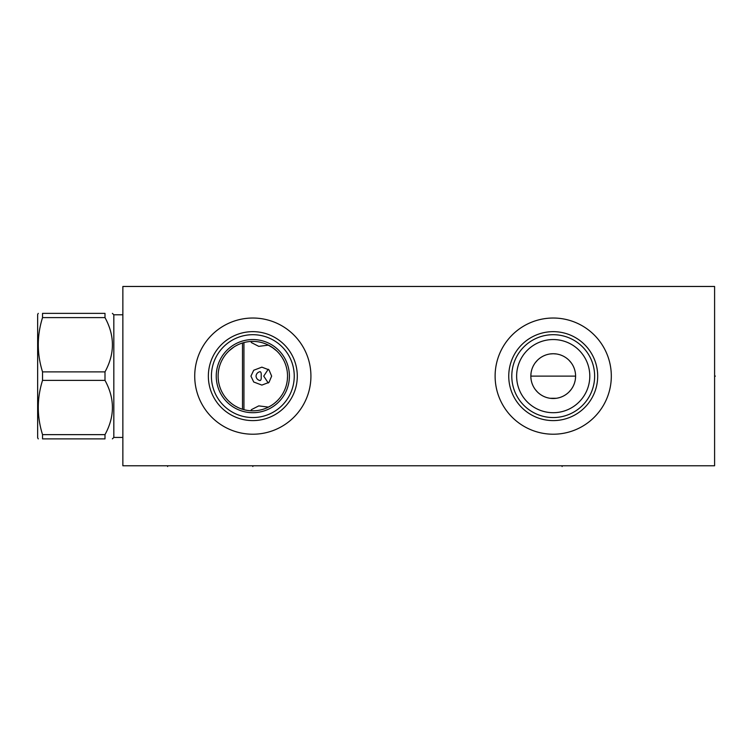<?xml version="1.0" encoding="UTF-8"?>
<svg xmlns="http://www.w3.org/2000/svg" width="753" height="753" viewBox="0 0 753 753"><rect width="100%" height="100%" fill="white"/><g stroke="black" fill="none" stroke-linecap="round" stroke-linejoin="round"><path stroke-width="1.13" d="M122.861 286.469L122.861 465.778L714.597 465.778L714.597 286.469L122.861 286.469M553.21 434.217A58.094 58.094 0 0 1 495.116 376.124A58.094 58.094 0 0 1 553.21 318.03A58.094 58.094 0 0 1 611.314 376.124A58.094 58.094 0 0 1 553.21 434.217M252.829 434.217A58.094 58.094 0 0 1 194.726 376.124A58.094 58.094 0 0 1 252.829 318.03A58.094 58.094 0 0 1 310.923 376.124A58.094 58.094 0 0 1 252.829 434.217M530.893 377.677L531.053 379.239M531.326 380.783L531.703 382.308M532.202 383.814L532.804 385.291M533.51 386.731L534.329 388.134M535.251 389.48L537.397 391.955M538.602 393.075L539.882 394.101M541.228 395.024L542.631 395.843M544.071 396.549L545.548 397.151M547.055 397.64L548.579 398.017M550.123 398.29L556.307 398.29M557.841 398.017L559.375 397.64M560.872 397.151L562.359 396.549M563.799 395.843L565.202 395.024M566.548 394.101L567.828 393.075M569.033 391.955L571.169 389.48M572.101 388.134L572.92 386.731M573.626 385.291L574.228 383.814M574.718 382.308L575.104 380.783M575.377 379.239L575.593 376.124L530.978 376.124M556.307 353.957L553.21 353.741A22.383 22.383 0 0 1 575.593 376.124A22.383 22.383 0 0 1 553.21 398.506A22.383 22.383 0 0 1 530.837 376.124A22.383 22.383 0 0 1 553.21 353.741L550.123 353.957M548.579 354.23L547.055 354.607M545.548 355.096L544.071 355.698M542.631 356.404L541.228 357.223M539.882 358.146L538.602 359.172M537.397 360.292L535.251 362.767M534.329 364.113L533.51 365.506M532.804 366.956L532.202 368.433M531.703 369.939L531.326 371.464M531.053 373.008L530.837 376.124M575.537 374.561L575.377 373.008M575.104 371.464L574.718 369.939M574.228 368.433L573.626 366.956M572.92 365.506L572.101 364.113M571.169 362.767L569.033 360.292M567.828 359.172L566.548 358.146M565.202 357.223L563.799 356.404M562.359 355.698L560.872 355.096M559.375 354.607L557.841 354.23M287.495 374.326L287.542 376.076M286.78 368.904L286.347 367.097L286.78 368.904M285.811 365.29L285.434 364.217L285.811 365.29M283.514 359.887L282.497 358.099L283.514 359.887M281.349 356.329L280.511 355.171L281.349 356.329M280.05 354.588L278.619 352.884L280.05 354.588M277.038 351.246L275.316 349.674L277.038 351.246M273.452 348.197L267.259 344.545L273.452 348.197M265.263 343.707L263.371 343.048L265.263 343.707M261.62 342.54L260.001 342.154L261.62 342.54M250.994 341.457L254.665 341.457M258.354 341.853L259.145 341.984M261.395 342.483L262.138 342.681M264.058 343.274L266.007 344.008M267.964 344.883L269.913 345.909M271.842 347.086L276.765 350.983M277.236 351.435L278.817 353.11M280.267 354.861L281.584 356.677M282.761 358.541L283.806 360.442M284.7 362.372L285.02 363.134M285.472 364.311L286.112 366.269M286.629 368.236L287.034 370.203M287.317 372.17L287.486 374.147M286.112 385.997L285.481 387.917M284.926 389.339L284.7 389.875M283.806 391.795L282.836 393.574M281.584 395.57L280.267 397.386M278.723 399.25L277.236 400.812M275.353 402.544L273.395 404.088M269.583 406.526L268.774 406.959M266.007 408.239L264.369 408.86M262.138 409.566L261.573 409.717M259.145 410.263L258.354 410.394M256.5 410.639L255.681 410.724M254.655 410.79L250.994 410.79M252.829 341.41A34.713 34.713 0 0 1 287.542 376.124A34.713 34.713 0 0 1 252.829 410.837A34.713 34.713 0 0 1 218.116 376.124A34.713 34.713 0 0 1 252.829 341.41M255.775 410.714L254.938 410.771M253.752 410.827L249.516 410.677M260.011 410.084L261.62 409.707M263.381 409.199L265.263 408.531M267.259 407.693L271.381 405.462M271.438 405.425L273.452 404.05M275.325 402.563L277.048 401.001M278.619 399.354L280.06 397.659M280.577 396.982L281.349 395.909M282.497 394.148L283.514 392.36M284.399 390.562L285.161 388.764M285.509 387.823L285.811 386.957M286.347 385.15L286.78 383.333M287.025 382.1L287.175 381.14M287.354 379.728L287.542 376.124M287.505 377.799L287.448 378.721M286.893 382.825L286.705 383.701M249.619 410.686L249.149 410.639M247.295 410.394L246.504 410.263M244.254 409.764L243.52 409.566M241.591 408.973L239.746 408.277M237.609 407.326L235.802 406.375M233.496 404.963L231.529 403.533M231.623 403.608L228.818 401.198M227.811 400.191L226.841 399.137M225.382 397.386L224.065 395.57M222.888 393.697L221.853 391.795M220.949 389.875L220.573 388.962M220.177 387.927L219.537 385.978M219.019 384.011L218.624 382.044M218.342 380.077L218.172 378.1M218.172 374.147L218.342 372.17M218.624 370.203L219.019 368.236M219.537 366.269L220.177 364.311M220.62 363.153L220.949 362.372M221.853 360.442L222.888 358.541M224.065 356.677L225.382 354.861M226.841 353.11L228.423 351.435M228.874 350.992L233.806 347.086M235.736 345.909L237.694 344.883M239.652 344.008L241.591 343.274M243.52 342.681L244.264 342.483M246.504 341.984L247.295 341.853M249.149 341.608L249.968 341.523M246.203 410.197L244.537 409.839M242.88 409.387L241.6 408.973M241.233 408.841L239.576 408.211M237.939 407.486L235.171 406.018M234.701 405.735L233.138 404.709M225.495 397.528L224.733 396.511L225.495 397.528M230.917 403.053L231.491 403.504M252.829 412.7A36.577 36.577 0 0 0 289.406 376.124A36.577 36.577 0 0 0 252.829 339.547A36.577 36.577 0 0 0 216.243 376.124A36.577 36.577 0 0 0 252.829 412.7M252.829 417.548A41.424 41.424 0 0 1 211.405 376.124A41.424 41.424 0 0 1 252.829 334.699A41.424 41.424 0 0 1 294.244 376.124A41.424 41.424 0 0 1 252.829 417.548M252.829 420.598A44.474 44.474 0 0 0 297.294 376.124A44.474 44.474 0 0 0 252.829 331.649A44.474 44.474 0 0 0 208.355 376.124A44.474 44.474 0 0 0 252.829 420.598M553.21 412.7A36.577 36.577 0 0 1 516.633 376.124A36.577 36.577 0 0 1 553.21 339.547A36.577 36.577 0 0 1 589.797 376.124A36.577 36.577 0 0 1 553.21 412.7M553.21 417.548A41.424 41.424 0 0 0 594.635 376.124A41.424 41.424 0 0 0 553.21 334.699A41.424 41.424 0 0 0 511.795 376.124A41.424 41.424 0 0 0 553.21 417.548M553.21 420.598A44.474 44.474 0 0 1 508.746 376.124A44.474 44.474 0 0 1 553.21 331.649A44.474 44.474 0 0 1 597.684 376.124A44.474 44.474 0 0 1 553.21 420.598M122.861 437.446L113.825 437.446L113.825 314.801L112.385 313.361M104.996 434.641L42.535 434.641L42.535 438.886C36.869 438.886 36.869 438.886 42.535 438.886C36.869 438.886 36.869 438.886 42.535 438.886L104.996 438.886C114.889 438.886 114.889 438.886 104.996 438.886C114.889 438.886 114.889 438.886 104.996 438.886L104.996 434.641C114.889 416.55 114.889 398.459 104.996 380.369L104.996 371.878C114.889 353.788 114.889 335.697 104.996 317.606L42.535 317.606L42.535 313.361C36.869 313.361 36.869 313.361 42.535 313.361C36.869 313.361 36.869 313.361 42.535 313.361L104.996 313.361C114.889 313.361 114.889 313.361 104.996 313.361C114.889 313.361 114.889 313.361 104.996 313.361L104.996 317.606M42.535 434.641C36.869 416.55 36.869 398.459 42.535 380.369L42.535 371.878C36.869 353.788 36.869 335.697 42.535 317.606M38.271 438.886L37.65 437.804L37.65 314.443L38.271 313.361M242.494 409.265L242.494 342.982M243.934 409.679L243.934 342.568M250.947 410.79L251.389 409.66L258.768 405.886L268.463 407.119M271.645 376.124L269 382.373L261.875 385.094L253.723 382.006L250.937 376.124L253.723 370.241L261.875 367.153L269 369.874L271.645 376.124M268.463 345.128L258.768 346.361L251.389 342.587L250.947 341.457M268.256 369.234L263.738 376.124L268.256 383.013M256.029 376.124C256.293 373.789 257.611 372.302 259.964 371.681C261.027 371.841 261.423 373.328 261.169 376.124C261.423 378.919 261.027 380.397 259.964 380.566C257.601 379.936 256.293 378.458 256.029 376.124M104.996 380.369L42.535 380.369M104.996 371.878L42.535 371.878M714.597 376.124L715.35 376.124L714.597 376.124M252.829 465.778L252.829 466.531M562.105 465.778L562.105 466.531M167.618 465.778L167.618 466.531M113.825 437.446L112.385 438.886M122.861 314.801L113.825 314.801"/></g></svg>
